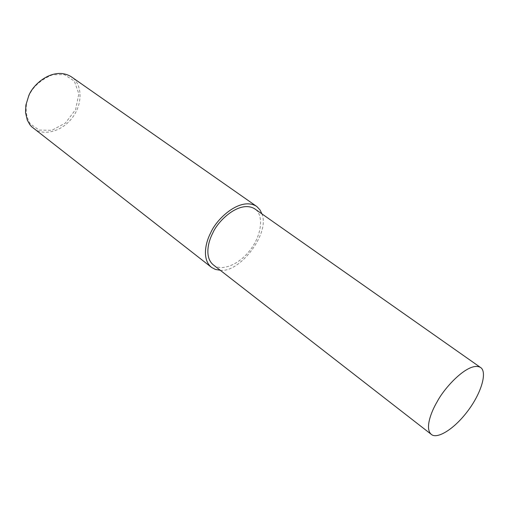 <?xml version="1.0" encoding="UTF-8"?>
<svg xmlns="http://www.w3.org/2000/svg" width="509" height="509" viewBox="0 0 509 509"><rect width="100%" height="100%" fill="white"/><g stroke="black" fill="none" stroke-linecap="round" stroke-linejoin="round"><path stroke-width="0.38" stroke-dasharray="2.54 1.91" d="M33.651 128.478C42.349 135.636 60.444 132.836 71.852 118.336C83.4 103.931 82.216 83.584 71.33 76.789M28.898 95.857C25.323 104.281 24.693 115.009 30.336 123.935L39.148 130.081L51.829 130.31L65.426 123.044L75.618 109.511L78.838 93.834L74.327 81.077L64.344 74.594L52.516 74.798C40.809 79.678 32.932 86.695 28.898 95.857M220.232 270.247C239.147 273.288 270.298 233.879 261.912 213.875M213.57 265.068C220.804 271.087 237.818 266.022 250.04 250.199C262.383 234.464 263.796 214.314 254.621 208.754"/><path stroke-width="0.76" d="M261.912 213.875L260.023 209.943L256.841 206.546L71.33 76.789C53.871 66.03 32.9 83.781 28.657 96.036L25.889 105.108L25.539 112.629L27.301 120.13L29.872 124.68L31.609 126.696L211.629 267.473L215.485 269.465L220.232 270.247M256.313 206.17C240.21 196.595 216.592 218.762 210.713 232.766C205.038 243.518 202.105 260.054 211.629 267.473M480.388 367.383L254.621 208.754C239.809 199.929 218.119 220.308 212.724 233.154C207.507 243.022 204.783 258.248 213.57 265.068L431.467 434.501C436.849 439.121 453.271 430.194 467.548 411.304C481.908 392.49 487.463 371.328 480.388 367.383C468.923 361.167 444.847 386.993 437.256 401.556C430.436 412.971 424.85 429.38 431.467 434.501"/></g></svg>
